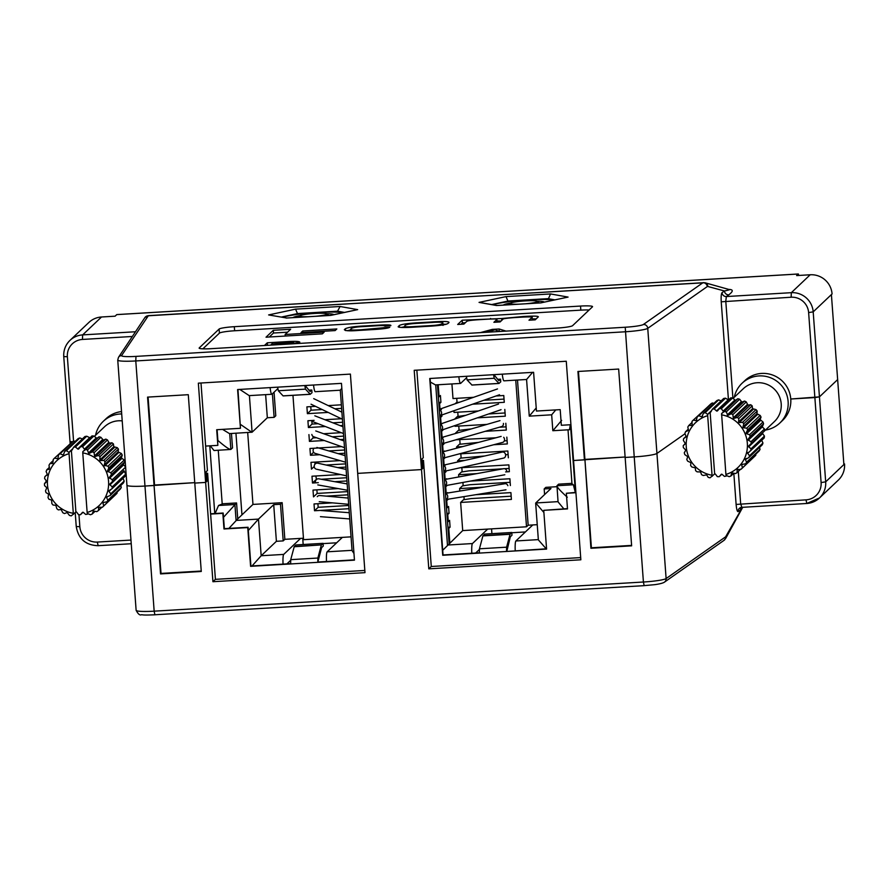 <?xml version="1.0" encoding="UTF-8"?>
<svg xmlns="http://www.w3.org/2000/svg" width="889" height="889" viewBox="0 0 889 889"><rect width="100%" height="100%" fill="white"/><g stroke="black" fill="none" stroke-linecap="round" stroke-linejoin="round"><path stroke-width="1.33" d="M578.45 371.446L584.918 459.402L625.111 457.002L573.561 460.513L580.85 559.792L428.798 568.849L421.508 469.581L357.689 473.381L350.399 374.102L198.347 383.159L205.637 482.438L206.804 481.338L206.104 471.815L207.426 470.559L200.992 383.003M148.085 397.083L154.553 485.038L194.747 482.649L144.974 486.05L154.164 611.165L643.414 582.017L634.224 456.902A20.569 2.189 -4.2 0 0 656.938 453.446L684.986 433.776L656.938 453.446L666.117 578.561L725.635 536.812L742.504 507.319M631.601 545.402L591.407 547.791L584.918 459.402L590.907 548.269L631.635 545.835L625.145 457.446L634.224 456.902L625.145 457.446L618.655 369.057L577.928 371.48L584.417 459.869L573.561 460.513L566.271 361.245L414.207 370.302L421.508 469.581L357.689 473.381L364.99 572.649L212.927 581.706L205.637 482.438L194.78 483.083L188.29 394.694L147.563 397.116L154.053 485.505L144.974 486.05A20.569 2.189 -4.2 0 1 126.938 485.205A20.569 2.189 -4.2 0 0 144.974 486.05L135.784 360.945A20.569 2.189 175.8 0 1 117.748 360.089L126.938 485.205A20.569 2.189 -4.2 0 1 126.994 485.016M728.458 400.039L721.235 301.816L791.132 297.226A16.458 16.224 -133.5 0 1 808.623 312.572L814.869 397.572L790.766 399.005L819.436 396.861L837.649 379.581L843.883 464.569L844.55 463.947A20.569 20.28 46.5 0 1 838.338 480.082L819.469 497.984A20.569 20.28 46.5 0 1 806.812 503.463L806.012 499.851A16.458 16.224 -133.5 0 0 821.103 482.56L814.869 397.572L819.436 396.861L837.649 379.581L831.404 294.581L813.191 311.861L825.681 481.849L843.883 464.569M416.852 370.146L423.286 457.702L421.964 458.957L422.664 468.481L421.508 469.581L422.653 468.325M70.164 443.778L70.031 441.5L72.376 441.777L69.998 441.555L63.752 356.567L67.364 356.733L73.554 441.044M732.914 398.261L725.78 301.115L726.357 296.548L791.332 292.681L810.201 274.768A20.569 20.28 46.5 0 1 832.071 293.959L831.404 294.581M264.455 345.499L267.3 342.798L285.347 341.72C294.492 341.12 299.315 341.265 299.826 342.165L291.97 343.721L294.959 343.676M390.649 325.763C392.049 324.807 387.182 324.641 376.069 325.274L365.668 325.896C355.156 326.33 348.388 327.274 345.354 328.719L344.343 329.675C345.299 330.875 349.855 331.141 357.989 330.475L372.013 329.63C383.137 329.008 389.06 328.185 389.771 327.174L361.934 329.686C353.9 330.252 350.122 330.108 350.599 329.263L351.544 328.374C353.366 327.408 357.556 326.796 364.101 326.53L375.525 325.852C382.114 325.407 385.226 325.496 384.859 326.119L390.782 325.507M350.555 330.775L350.599 329.263M538.223 316.995C538.867 316.039 534.011 315.873 523.665 316.484L501.663 318.529L462.191 320.207L457.691 324.474L463.902 324.096L466.725 321.429C467.37 320.729 471.615 320.14 479.482 319.662L485.694 319.295C494.717 318.729 498.362 318.873 496.618 319.729L493.895 322.307L500.096 321.94L502.763 319.418C502.196 318.751 506.863 318.095 516.765 317.44L521.165 317.173C529.966 316.728 533.544 316.817 531.922 317.451L528.999 320.218L535.211 319.851L538.345 316.773M532.222 320.029L532.022 317.273L532.122 320.04M497.007 322.129L496.807 319.407L496.795 322.14M398.372 327.019L398.328 326.452C397.883 327.674 404.073 327.841 416.885 326.963L425.764 326.43C438.31 325.807 445.711 324.818 447.967 323.485L448.956 322.551C449.401 321.329 443.211 321.151 430.398 322.04L421.519 322.563C408.962 323.196 401.572 324.174 399.317 325.507L398.161 326.763M301.027 332.597L335.131 330.575L336.842 328.952L302.738 330.986L301.027 332.597M266.022 337.198L322.374 333.842L324.152 332.164L285.147 334.486L290.647 329.263L273.29 330.297L266.022 337.198M589.107 309.983A13.713 1.456 -4.2 0 0 580.828 310.139L234.629 330.764A13.713 1.456 -4.2 0 0 219.405 333.142L202.87 348.832M480.249 332.642L492.295 329.386L499.118 328.986L506.03 331.108M810.201 274.768L796.633 275.579L798.289 274.012L116.87 314.606M132.35 336.475L82.455 339.442L82.655 334.897A20.569 20.28 46.5 0 0 69.998 340.365C65.497 344.81 63.419 350.21 63.752 356.567L63.786 356.511A20.569 20.28 46.5 0 1 69.998 340.365L88.867 322.463A20.569 20.28 46.5 0 1 101.524 316.995L82.655 334.897L135.495 331.753M116.759 314.617L115.103 316.184L101.524 316.995M728.98 289.436C733.392 289.525 733.325 291.325 728.791 294.837L726.357 296.548A4.112 4.023 -125 0 1 722.012 292.692C721.223 293.792 720.968 296.826 721.235 301.816M580.528 306.06L234.329 326.685A13.713 1.456 -4.2 0 0 219.105 329.063L199.236 347.91A13.713 1.456 -4.2 0 0 199.136 348.11A13.713 1.456 -4.2 0 0 211.149 348.677L557.347 328.052A13.713 1.456 -4.2 0 0 572.583 325.674L592.452 306.827A13.713 1.456 -4.2 0 0 592.552 306.627A13.713 1.456 -4.2 0 0 580.528 306.06L580.828 310.139M798.833 275.446L798.289 274.012M287.569 332.186L273.49 333.019L269.3 337.009M273.49 333.019L273.29 330.297M285.258 336.053L285.147 334.486M302.849 332.497L302.738 330.986M404.484 326.808L401.239 327.452M446.234 324.263L442.944 324.229M442.833 324.941L442.689 322.963C443.155 322.107 439.477 321.951 431.665 322.507L419.019 323.263C411.418 323.618 406.906 324.263 405.484 325.185L404.584 326.03C404.128 326.896 407.807 327.052 415.619 326.485L428.265 325.741C435.866 325.374 440.366 324.741 441.789 323.818L442.833 322.707L443.033 325.43M404.584 326.03L404.528 327.496M465.325 322.751L462.391 322.929L460.969 324.274M462.391 322.929L462.191 320.207M467.492 321.051L467.436 320.362M467.625 321.007L467.581 320.351M501.796 320.329L501.663 318.529M501.007 321.085L496.918 320.929M536.2 318.918L532.133 318.851M384.059 328.652L383.97 327.541M350.499 329.975L346.999 330.73M337.631 312.172L337.553 311.183L297.737 313.55L281.402 317.062M297.793 314.362L295.581 309.139L340.098 306.494L337.553 311.183L344.41 312.406M508.23 301.793L506.019 296.604L550.535 293.948L568.093 297.082L540.868 302.86M548.057 299.604L550.535 293.948M728.891 289.458C730.836 289.425 729.358 289.936 724.446 290.981A4.112 4.023 -125 0 0 728.791 294.837M568.093 297.082L540.745 302.893M497.151 305.472L479.049 302.393L506.019 296.604M541.134 302.871L497.218 305.494M286.791 318.029L268.622 314.928L286.725 318.006M330.308 315.428L286.18 318.062M330.441 315.406L357.667 309.628L330.697 315.406M148.374 315.673L121.604 355.567A16.458 1.745 -4.2 0 0 135.984 356.389L625.234 327.241A16.458 1.745 -4.2 0 0 643.403 324.474L702.91 282.735L148.018 315.795A4.112 4.078 -146.4 0 0 144.885 317.595L148.241 315.639L704.877 282.724A4.112 4.045 105.2 0 1 707.844 286.48L724.446 290.981L722.012 292.692M703.588 282.602L702.91 282.735A4.112 4.023 -125 0 1 707.255 286.591L707.844 286.48M267.489 345.321L267.3 342.798M285.391 342.321L285.347 341.72M293.614 343.521L293.548 342.621C293.048 342.009 289.381 341.965 282.535 342.487L272.801 343.065L271.067 344.71L293.637 342.465L293.714 343.51M499.296 331.497L499.118 328.986M492.395 330.741L492.295 329.386M499.329 331.508L495.051 329.763L486.928 332.242M201.236 571.038L161.042 573.427L154.053 485.505L160.542 573.905L201.27 571.471L194.78 483.083L205.637 482.438L206.793 481.193M625.234 327.241L634.224 456.902A20.569 2.189 -4.2 0 0 656.938 453.446L647.748 328.341A20.569 2.189 175.8 0 1 625.034 331.797L135.784 360.945L135.984 356.389M843.85 463.991L844.55 463.947M364.823 570.449L215.416 579.35L207.626 473.281L206.215 473.37M422.153 461.535L423.486 460.424L422.075 460.502M423.486 460.424L431.276 566.493L580.684 557.592M215.416 579.35L212.927 581.706M422.331 461.524L422.831 468.325M431.276 566.493L428.798 568.849M733.825 473.248L736.114 504.441C736.57 509.297 737.225 511.697 738.092 511.631L740.526 509.919A4.112 4.023 55 0 1 741.148 507.441M738.292 471.426L740.659 503.741L741.837 507.33L739.781 508.041A4.112 4.023 55 0 1 741.648 507.341M738.092 511.631A4.112 4.023 55 0 1 739.781 508.041M206.292 474.393L207.626 473.281M206.47 474.382L206.97 481.182M321.307 545.146L317.873 558.036L317.795 562.326L290.647 563.948L290.725 559.659L294.27 546.502L321.429 544.879L294.159 546.757M321.429 544.879L323.063 543.335L323.263 546.046L321.585 547.691L317.795 562.326L354.455 560.148L341.465 383.359L304.816 385.537L305.472 389.138L278.313 390.749L283.069 395.872L310.228 394.26L305.472 389.138M310.228 394.26L311.995 392.727L311.795 390.004L310.128 391.56L305.171 385.515M205.626 446.078L217.849 445.356L216.694 429.72L240.452 428.298L237.607 389.549L277.657 387.159L278.313 390.749M290.625 563.648L250.92 566.015L248.075 527.255L224.317 528.677L223.172 513.031L210.604 513.786M354.433 559.848L318.129 562.015M240.452 428.298L237.963 389.526M217.849 445.356L217.049 429.698M210.626 514.075L222.839 513.353L223.984 528.988L247.742 527.577L250.598 566.326L290.647 563.948M311.795 390.004L308.85 390.182M323.063 543.335L295.904 544.946L294.27 546.502M276.401 541.301L283.191 540.901L280.502 504.252L273.712 504.652L276.401 541.301L261.177 555.747L252.043 565.949M265.633 394.649L267.333 417.752L252.098 432.198L229.484 433.61L222.539 429.365M272.39 393.794L274.123 417.352L267.333 417.752M247.687 432.532L252.965 504.419L237.741 518.865L236.563 502.952L223.483 517.309M237.741 518.865L228.918 528.399M236.563 502.952L222.717 503.774L218.516 505.497L234.907 504.519L236.085 520.432L258.477 519.098L248.32 530.489M231.462 433.499L232.518 447.878L230.862 449.445C229.329 449.556 224.995 446.567 217.883 440.477L217.094 429.698M351.055 536.856L303.56 539.679L292.959 395.338M348.988 508.708L314.517 510.753L314.028 503.952L332.43 502.863M347.966 494.829L326.285 496.129M347.732 491.606L317.151 493.428L313.506 496.884L313.006 490.083L338.22 488.583M346.943 480.96L334.753 481.694M318.295 482.671L312.483 483.016L311.983 476.215L340.498 474.515M345.932 467.092L337.698 467.581M314.184 466.558L311.461 469.148L310.972 462.347L340.065 460.613M344.91 453.223L338.131 453.623M319.751 454.724L310.45 455.268L309.95 448.478L341.476 446.6M343.887 439.344L340.131 439.577M324.307 440.511L309.428 441.4L308.928 434.599M323.618 433.732L341.232 432.676M342.876 425.475L340.154 425.642M325.363 426.52L308.405 427.531L307.916 420.73L314.128 420.364M324.896 419.719L341.365 418.741M341.854 411.607L340.887 411.663M328.185 412.418L307.394 413.663L306.894 406.862L315.506 406.351M328.208 405.595L341.354 404.806M214.771 513.542L209.793 445.834M277.812 388.649L271.945 394.216A10.968 1.4 86.6 0 1 271.801 394.283L249.198 395.627L239.774 389.415M270.1 387.604A10.968 1.4 86.6 0 0 271.801 394.283M353.955 553.48L352.055 550.58L340.287 390.204L315.239 391.693A10.968 1.4 -93.4 0 1 313.539 385.026M342.387 537.367L327.152 551.813L352.044 550.335M326.485 561.515A10.968 1.4 -93.4 0 1 327.152 551.813M290.614 560.37L286.914 563.87M252.965 504.419L282.157 502.674L284.847 539.323L300.593 538.39L283.713 554.403A10.968 1.4 86.6 0 0 283.035 564.104M302.716 538.256L303.171 544.513M284.847 539.323L283.191 540.901M273.712 504.652L258.477 519.098L261.177 555.747L283.713 554.403M282.157 502.674L280.502 504.252M241.952 514.864L235.952 433.232M218.261 450.267L222.228 504.252M274.045 392.216L275.779 415.774L274.123 417.352M229.706 433.599L230.862 449.445L214.016 450.512L210.282 445.811M215.105 513.52L218.516 505.497M348.744 505.474L318.162 507.297L317.906 503.73M322.174 409.54L311.039 410.207L310.772 406.629M341.62 408.384L334.875 408.784M318.129 423.709L312.05 424.075L311.839 421.13M342.632 422.253L332.919 422.831M316.473 437.744L313.072 437.944L312.95 436.355M343.654 436.121L332.297 436.799M344.676 450.001L328.863 450.934M314.995 464.125L314.85 462.113M345.688 463.869L326.13 465.036M316.451 479.538L315.862 475.982M346.71 477.737L321.229 479.26M317.151 493.428L316.884 489.85M307.394 413.663L311.039 410.207M308.405 427.531L312.05 424.075M309.428 441.4L313.072 437.944M310.45 455.268L313.617 452.268M312.483 483.016L316.128 479.56M314.517 510.753L318.162 507.297M300.593 538.39L303.449 538.212M240.53 424.453L251.887 432.276M340.287 390.204L341.832 388.293M336.653 542.801L323.074 543.612M311.839 434.432A3.089 2.911 109.5 0 0 313.706 436.766L344.499 447.667M346.099 469.425L317.773 463.191A3.089 2.923 102.4 0 0 315.628 468.892M348.199 498.062L319.773 495.551A3.089 2.934 95 0 0 317.251 496.662M311.294 420.53A3.089 2.911 111.2 0 0 312.584 421.564L343.465 433.543M314.028 448.234A3.089 2.923 106.2 0 0 315.162 453.39L345.565 462.202M347.166 483.927L318.884 478.827A3.089 2.934 100.2 0 0 315.528 482.838M471.948 385.037L467.058 379.892L466.403 376.303L493.551 374.68L494.206 378.281L498.962 383.403L500.74 381.87L500.54 379.147L498.885 380.714M493.906 374.669L498.851 380.692M546.557 548.791L506.53 551.469L506.608 547.179L510.042 534.289L482.894 535.9L479.46 548.802L479.382 553.091L442.722 555.269L429.743 378.492L466.403 376.303M506.863 551.158L510.319 536.834L511.997 535.2L511.797 532.478L510.042 534.289M575.894 492.406L566.349 493.273L567.493 508.919L543.735 510.33L546.579 549.091L479.382 553.091M479.36 552.791L443.055 554.958L430.098 378.47M567.471 508.619L543.735 510.33M575.916 492.706L566.349 493.273M570.927 424.709L561.348 425.275L560.203 409.64L536.445 411.051L533.6 372.302L493.551 374.68M482.894 535.9L484.638 534.089L511.797 532.478M497.584 379.325L500.54 379.147M544.59 494.573L544.179 488.928L550.969 488.528L535.734 502.974L558.048 501.64M451.923 383.937L453.001 398.55L473.548 397.316M455.179 403.75L456.313 402.673L459.824 402.128M453.901 410.74L454.023 412.418L478.393 410.962M454.579 419.163L457.335 416.541L465.78 415.307M454.979 425.542L455.035 426.287L486.972 424.386M457.257 432.987L455.535 433.087L458.357 430.42L471.348 428.909M456.024 439.766L495.906 437.788M462.669 446.589L456.557 446.956L459.369 444.289L478.426 442.411M456.557 446.956L456.646 448.189M464.891 460.391L457.579 460.824L460.391 458.157L484.738 455.968M457.579 460.824L457.657 462.002M476.949 473.604L458.591 474.704L461.413 472.026L469.025 470.837L503.063 468.814M458.591 474.704L458.757 476.949M483.994 487.116L459.613 488.572L462.424 485.905L470.048 484.705L510.153 482.316M459.613 488.572L459.791 491.05M475.737 494.706L510.908 492.617L511.408 499.418L460.635 502.441L462.702 530.589L442.711 550.28M449.123 543.468L437.466 384.804M571.938 483.36L558.625 484.161L556.97 485.727L573.361 484.749L571.971 483.805L568.015 429.82M515.742 380.136L526.51 526.788L487.683 529.099L472.448 543.557A10.968 1.4 86.6 0 0 471.781 553.247M496.04 395.983L503.774 395.516L504.274 402.317L472.548 404.206M504.796 409.396L505.296 416.185L477.326 417.852M505.819 423.264L506.308 430.065L485.216 431.321M506.83 437.132L507.33 443.933L493.739 444.744M459.18 453.901L507.852 451.001L508.352 457.802M460.102 467.781L508.875 464.88L509.364 471.67L505.619 471.903M470.259 481.105L509.886 478.749L510.386 485.55M462.702 530.589L487.683 529.099M570.46 424.742L575.427 492.439M517.498 380.036L528.166 525.221L532.778 524.943L515.887 540.968L538.334 539.623M532.778 524.943L537.234 524.677M515.22 550.658A10.968 1.4 -93.4 0 1 515.887 540.968M479.349 549.513L475.659 553.014M491.561 528.866L491.906 533.667M466.547 377.792L460.68 383.359A10.968 1.4 86.6 0 1 460.535 383.426L435.488 384.915L430.354 382.037M458.835 376.758A10.968 1.4 86.6 0 0 460.535 383.426M570.294 424.742L569.482 429.731L552.836 430.721L551.669 414.807L529.266 416.141L526.577 379.492L503.985 380.836A10.968 1.4 -93.4 0 1 502.285 374.169M544.179 488.928L545.835 487.361L556.947 486.694M460.635 502.441L463.447 499.774L471.059 498.585L511.164 496.195M573.361 484.749L575.316 492.45M509.13 468.447L504.663 468.714M508.108 454.579L505.719 454.724M507.097 440.711L504.307 440.877M506.074 426.842L499.307 427.242M505.052 412.963L488.706 413.941M504.041 399.094L483.683 400.306M528.166 525.221L526.51 526.788M567.304 497.218C560.359 490.961 556.914 487.139 556.97 485.727L558.059 501.885L563.826 508.841M543.901 512.509L535.734 502.974M546.213 548.813L538.356 539.867L535.667 503.218M552.925 430.654L561.659 420.386M551.669 414.807L555.781 409.907M529.266 416.141L536.223 407.951M526.577 379.492L532.611 372.358M443.855 471.803L446.011 471.67L445.956 470.926M446.078 499.529L448.034 499.218M446.911 513.42L449.067 513.286L448.567 506.486L446.511 507.863M445.633 485.627L447.023 485.372M448.023 528.533L448.767 528.41L449.823 542.801M447.011 514.653L447.745 514.542L448.267 521.61L447.523 521.732M445.989 500.785L446.723 500.674L447.245 507.741M444.967 486.916L445.711 486.805L446.234 493.873L445.489 493.984M443.955 473.048L444.689 472.926L445.211 480.004L444.467 480.116M442.933 459.18L443.678 459.057L444.189 466.125L443.455 466.247M441.911 445.3L442.655 445.189L443.178 452.257L442.433 452.379M440.9 431.432L441.633 431.321L442.155 438.388L441.411 438.499M439.877 417.563L440.622 417.441L441.133 424.52L440.399 424.631M438.855 403.695L439.599 403.573L440.122 410.651L439.377 410.762M464.191 499.651L463.958 496.629M463.169 485.783L462.925 482.449M462.147 471.915L461.836 467.681M461.135 458.046L460.824 453.801M460.113 444.167L459.802 439.933M459.091 430.298L458.78 426.064M458.079 416.43L457.768 412.196M457.057 402.561L456.746 398.328M511.82 532.755L525.388 531.944M447.934 527.288L450.09 527.155L449.59 520.354L448.267 521.61M450.09 527.155L448.767 528.41M438.21 384.759L439.099 396.772L438.355 396.894M438.766 402.45L440.922 402.317L440.422 395.516L439.099 396.772M440.922 402.317L439.599 403.573M441.444 409.385L440.122 410.651M439.788 416.319L441.944 416.185L441.855 414.963M441.944 416.185L440.622 417.441M442.455 423.264L441.133 424.52M441.644 430.143L442.933 429.698M442.955 430.065L441.633 431.321M443.478 437.132L442.155 438.388M441.822 444.056L443.978 443.933L443.933 443.267M443.978 443.933L442.655 445.189M444.5 451.001L443.178 452.257M444.311 457.846L444.989 457.668M445 457.802L443.678 459.057M445.511 464.869L444.189 466.125M446.011 471.67L444.689 472.926M446.534 478.749L445.211 480.004M447.034 485.55L445.711 486.805M447.556 492.617L446.234 493.873M448.056 499.418L446.723 500.674M449.067 513.286L447.745 514.542M506.897 471.659A3.089 2.6 -100.4 0 0 503.741 468.692L445.956 479.293M442.544 452.357A3.089 2.589 -104.8 0 1 442.866 458.224L502.707 442.366A3.089 2.589 -104.8 0 0 503.685 437.321M440.822 430.42L500.551 409.862A3.089 2.567 -109 0 0 501.052 409.618M507.875 485.694A3.089 2.6 -99.2 0 0 504.985 483.705L447.011 493.128M503.807 458.046A3.089 2.589 -102.6 0 0 502.463 452.023L444.111 465.025M442.211 438.333A3.089 2.578 -106.1 0 1 441.855 443.867L501.685 426.553A3.089 2.578 -106.1 0 0 503.418 423.408M315.139 316.317A13.713 1.456 -4.2 0 0 326.919 314.184A13.713 1.456 -4.2 0 0 326.93 313.839A13.713 1.456 -4.2 0 0 313.384 313.528A13.713 1.456 -4.2 0 0 299.76 315.806A13.713 1.456 -4.2 0 0 299.726 315.839A13.713 1.456 -4.2 0 0 308.327 316.717M328.297 315.528A15.08 1.6 -4.2 0 0 328.374 315.462A15.08 1.6 -4.2 0 0 328.486 315.251A15.08 1.6 -4.2 0 0 328.385 315.084L326.93 313.839M299.66 315.917L297.159 316.206A20.569 2.189 175.8 0 1 299.915 315.684M326.719 313.717A20.569 2.189 175.8 0 1 333.864 314.662M343.287 312.639A33.26 3.534 -4.2 0 0 317.451 312.55A33.26 3.534 -4.2 0 0 286.936 316.151A33.26 3.534 -4.2 0 0 282.635 317.273M293.014 317.629A20.569 2.189 175.8 0 1 297.159 316.206L297.448 317.362M544.324 302.127A20.569 2.189 -4.2 0 0 537.045 301.149M492.995 304.727A33.26 3.534 175.8 0 1 497.362 303.571A33.26 3.534 175.8 0 1 527.888 299.971A33.26 3.534 175.8 0 1 553.825 300.082M510.442 303.093A20.569 2.189 -4.2 0 0 503.418 305.094M509.041 304.583L506.574 304.905M525.588 303.771A13.713 1.456 -4.2 0 0 537.345 301.649A13.713 1.456 -4.2 0 0 537.356 301.304A13.713 1.456 -4.2 0 0 523.821 300.993A13.713 1.456 -4.2 0 0 510.197 303.271A13.713 1.456 -4.2 0 0 510.164 303.305A13.713 1.456 -4.2 0 0 518.754 304.182M508.941 304.705A15.08 1.6 -4.2 0 0 508.897 304.749A15.08 1.6 -4.2 0 0 508.886 304.771L510.164 303.305M95.09 511.286L92.178 514.053L93.356 510.964L96.79 511.642A34.282 33.804 46.5 0 0 98.346 510.597L98.946 507.241L102.357 507.275L115.759 494.551A34.282 33.804 -133.5 0 0 117.059 493.206L103.657 505.93A34.282 33.804 46.5 0 1 102.357 507.275M98.335 507.841L98.946 507.241L98.335 507.841M103.657 505.93L102.991 503.152L103.591 502.429L106.869 501.829L120.282 489.106A34.282 33.804 -133.5 0 0 121.271 487.528L107.858 500.251A34.282 33.804 46.5 0 1 106.869 501.829M107.858 500.251L106.536 497.473L107.002 496.773L110.136 495.551L123.549 482.838A34.282 33.804 -133.5 0 0 124.182 481.071L110.769 493.795A34.282 33.804 46.5 0 1 110.136 495.551M110.769 493.795L108.936 491.439L109.158 490.506L112.025 488.717L125.438 475.993A34.282 33.804 -133.5 0 0 125.693 474.137L112.281 486.861A34.282 33.804 46.5 0 1 112.025 488.717M112.281 486.861L109.936 484.883L109.969 483.916L123.782 470.881M123.915 470.681L125.693 474.137M125.616 467.114L112.303 479.738L109.236 477.749L111.381 474.559L124.782 461.836A34.282 33.804 -133.5 0 0 124.26 460.024L110.847 472.748A34.282 33.804 46.5 0 1 111.381 474.559M124.782 461.836L123.238 464.458L125.716 467.014M110.847 472.748L107.358 471.226L108.869 467.858L122.282 455.146A34.282 33.804 -133.5 0 0 121.393 453.468L107.98 466.192A34.282 33.804 46.5 0 1 108.869 467.858M122.282 455.146L121.349 457.957L124.26 460.024M107.98 466.192L104.169 465.225L105.035 461.813L118.448 449.089A34.282 33.804 -133.5 0 0 117.237 447.645L103.824 460.358A34.282 33.804 46.5 0 1 105.035 461.813M118.448 449.089L118.148 451.968L121.393 453.468M103.824 460.358L100.524 460.635L99.824 460.002L100.035 456.679L113.448 443.955A34.282 33.804 -133.5 0 0 111.958 442.778L98.557 455.501A34.282 33.804 46.5 0 1 100.035 456.679M113.448 443.955L113.792 446.756L117.237 447.645M68.92 453.701A30.859 30.426 -133.5 0 0 73.298 513.309L68.975 452.49L66.464 450.656L79.866 437.933A34.282 33.804 -133.5 0 0 78.132 438.621L64.719 451.345L63.575 454.49L62.719 454.935L60.096 453.757L73.509 441.033A34.282 33.804 -133.5 0 0 71.953 442.077L58.541 454.79L58.018 458.068L57.285 458.68L54.54 458.124A34.282 33.804 46.5 0 0 53.24 459.469L52.762 463.491L50.028 463.569A34.282 33.804 46.5 0 0 49.039 465.147L49.34 469.148L46.75 469.837A34.282 33.804 46.5 0 0 46.117 471.603L47.417 474.47L44.872 476.682A34.282 33.804 46.5 0 0 44.617 478.538L46.417 481.038L44.45 483.783A34.282 33.804 46.5 0 0 44.583 485.661L46.806 487.683L45.517 490.839A34.282 33.804 46.5 0 0 46.039 492.65L48.562 494.117L48.028 497.529A34.282 33.804 46.5 0 0 48.906 499.207L51.618 500.074L51.862 503.585A34.282 33.804 46.5 0 0 53.073 505.041L55.829 505.274L56.852 508.719A34.282 33.804 46.5 0 0 58.341 509.897L61.119 509.497L62.797 512.72A34.282 33.804 46.5 0 0 64.486 513.564L67.175 512.52L69.42 515.409A34.282 33.804 46.5 0 0 71.253 515.876L75.898 512.008A0.689 0.678 46.5 0 1 76.721 512.231L78.543 514.675A34.282 33.804 46.5 0 0 80.421 514.753L82.399 512.486A0.689 0.678 46.5 0 1 83.366 512.431L85.655 514.442A34.282 33.804 46.5 0 0 87.5 514.142L87.789 513.62M122.893 478.204L124.182 481.071M120.548 484.394L121.271 487.528M117.037 492.184L117.059 493.206M92.178 514.053A34.282 33.804 46.5 0 1 90.434 514.742L87.355 513.453L87.144 512.475A30.859 30.426 -133.5 0 0 82.766 452.879L82.821 451.656L85.644 449.512A34.282 33.804 46.5 0 1 87.466 449.99L100.879 437.266A34.282 33.804 -133.5 0 0 99.057 436.799L85.644 449.512M112.303 479.738A34.282 33.804 46.5 0 1 112.447 481.616M98.557 455.501L95.334 456.413L94.512 455.89L94.09 452.679L107.502 439.955A34.282 33.804 -133.5 0 0 105.813 439.11L92.4 451.834A34.282 33.804 46.5 0 1 94.09 452.679M92.4 451.834L89.389 453.346L88.489 453.001L87.466 449.99M91.978 435.921L80.677 446.656A34.282 33.804 46.5 0 1 82.555 446.734L93.856 436.01A34.282 33.804 -133.5 0 0 91.978 435.921M84.9 436.543L73.598 447.267A34.282 33.804 46.5 0 1 75.443 446.967L86.755 436.232A34.282 33.804 -133.5 0 0 84.9 436.543M83.044 512.275L80.421 514.753M64.719 451.345A34.282 33.804 46.5 0 1 66.464 450.656M63.575 454.49L62.719 454.935L63.775 453.935M58.541 454.79A34.282 33.804 46.5 0 1 60.096 453.757M58.018 458.068L57.285 458.68L58.041 457.968M47.417 474.47L47.384 475.215M46.417 481.038L46.384 481.994M73.298 513.309L73.509 514.275M73.598 447.267L72.142 449.901A0.689 0.678 46.5 0 1 71.353 450.223L75.898 512.008M80.677 446.656L78.699 448.912A0.689 0.678 46.5 0 1 77.732 448.978L75.443 446.967M86.755 436.232L90.278 437.933M82.821 451.656L85.2 449.401A0.689 0.678 46.5 0 1 84.388 449.178L82.555 446.734M93.856 436.01L96.912 438.333L99.057 436.799M101.868 507.263L98.346 510.597M54.54 458.124L68.442 445.411M50.028 463.569L53.273 460.491M46.75 469.837L49.517 467.225M44.872 476.682L47.35 474.326M44.45 483.783L46.506 481.827M87.144 512.475L82.766 452.879M94.301 436.466L104.469 426.82A22.625 22.314 46.5 0 1 122.215 420.897M95.545 435.288A27.426 27.048 46.5 0 1 121.704 413.941M103.324 421.286L105.98 418.775A27.426 27.048 46.5 0 1 121.537 411.585M103.846 502.385L103.002 503.185L103.591 502.429M106.536 497.473L107.002 496.773M108.814 491.15L109.158 490.506M109.725 484.483L109.969 483.916M73.509 441.033L75.209 441.389M79.866 437.933L82.799 439.177M100.879 437.266L103.346 440.111L105.813 439.11M107.502 439.955L109.291 443.178L111.958 442.778M68.975 452.49L71.353 450.223M712.356 409.218A34.282 33.804 46.5 0 1 714.211 408.907L725.513 398.183A34.282 33.804 -133.5 0 0 723.668 398.483L712.356 409.218L710.9 411.851A0.689 0.678 46.5 0 1 710.122 412.163L714.656 473.959L710.011 477.826A34.282 33.804 46.5 0 1 708.189 477.349L706.622 474.848L703.255 475.504A34.282 33.804 46.5 0 1 701.554 474.659L700.599 471.959L697.098 471.837A34.282 33.804 46.5 0 1 695.62 470.67L695.276 467.858L691.831 466.981A34.282 33.804 46.5 0 1 690.62 465.525L690.909 462.658L687.675 461.147A34.282 33.804 46.5 0 1 686.786 459.48L687.719 456.668L684.808 454.59A34.282 33.804 46.5 0 1 684.274 452.779L685.83 450.156L683.352 447.6A34.282 33.804 46.5 0 1 683.208 445.722L685.263 443.778M703.477 413.285A34.282 33.804 46.5 0 1 705.221 412.607L718.634 399.883A34.282 33.804 -133.5 0 0 716.89 400.572L703.477 413.285L701.71 416.93L698.854 415.708L712.267 402.984A34.282 33.804 -133.5 0 0 710.711 404.017L697.309 416.741A34.282 33.804 46.5 0 1 698.854 415.708M702.332 416.43L701.71 416.93M697.309 416.741L696.143 420.63L693.298 420.075L707.2 407.351M696.776 420.008L696.143 420.63M693.298 420.075A34.282 33.804 46.5 0 0 691.998 421.408L692.109 424.72L691.52 425.431L688.786 425.509L692.031 422.431M688.786 425.509A34.282 33.804 46.5 0 0 687.797 427.098L688.542 430.409L685.519 431.787L688.275 429.165M685.519 431.787A34.282 33.804 46.5 0 0 684.874 433.543L686.252 436.743L683.63 438.621L686.108 436.277M683.63 438.621A34.282 33.804 46.5 0 0 683.374 440.488L685.33 443.422L683.208 445.722M746.271 401.906L747.949 405.128L750.727 404.728L737.314 417.452L733.981 418.386L733.281 417.841L732.858 414.618L746.271 401.906A34.282 33.804 -133.5 0 0 744.571 401.061L731.169 413.785A34.282 33.804 46.5 0 1 732.858 414.618M731.169 413.785L727.891 415.363L726.235 411.929L739.637 399.217A34.282 33.804 -133.5 0 0 737.814 398.739L724.402 411.463A34.282 33.804 46.5 0 1 726.235 411.929M739.637 399.217L741.882 402.095L744.571 401.061M724.402 411.463L721.579 413.607L723.968 411.34A0.689 0.678 46.5 0 1 723.146 411.118L721.312 408.684L732.625 397.95A34.282 33.804 -133.5 0 0 730.747 397.872L719.434 408.596A34.282 33.804 46.5 0 1 721.312 408.684M732.625 397.95L735.336 400.383L737.814 398.739M712.267 402.984L713.978 403.339M718.634 399.883L721.557 401.117M725.513 398.183L728.602 400.083M752.205 405.895L752.539 408.673L755.994 409.585L742.582 422.308L739.281 422.586L738.592 421.908L738.792 418.619L752.205 405.895A34.282 33.804 -133.5 0 0 750.727 404.728M757.206 411.04L756.906 413.752L760.151 415.419L746.738 428.142L743.493 427.787L742.96 426.987L743.793 423.764L757.206 411.04A34.282 33.804 -133.5 0 0 755.994 409.585M761.04 417.085L760.139 419.608L763.018 421.975L749.616 434.699L746.549 433.743L746.182 432.843L747.627 429.809L761.04 417.085A34.282 33.804 -133.5 0 0 760.151 415.419M763.551 423.786L762.262 426.942L764.473 428.965L751.061 441.689L748.305 440.177L748.138 439.233L750.138 436.51L763.551 423.786A34.282 33.804 -133.5 0 0 763.018 421.975M740.626 469.214L737.114 472.548L737.092 469.792L741.115 469.214L754.528 456.49A34.282 33.804 -133.5 0 0 755.828 455.157L742.415 467.881L741.759 465.125L742.348 464.369L745.627 463.78L759.039 451.056A34.282 33.804 -133.5 0 0 760.028 449.467L746.616 462.191L745.349 459.58L748.894 457.502L762.306 444.778A34.282 33.804 -133.5 0 0 762.951 443.022L749.538 455.735L747.693 453.39L764.196 437.944A34.282 33.804 -133.5 0 0 764.451 436.077L751.038 448.801L748.694 446.823L748.727 445.867L764.618 430.843A34.282 33.804 -133.5 0 0 764.473 428.965M711.622 410.54L707.6 414.363L707.677 415.652A30.859 30.426 -133.5 0 0 712.056 475.248L712.267 476.226M734.303 397.239A27.426 27.048 46.5 0 1 788.121 401.517A27.426 27.048 46.5 0 1 765.451 430.065M742.093 383.237L744.738 380.725A27.426 27.048 46.5 0 1 790.766 399.005A27.426 27.048 46.5 0 1 782.487 420.519L779.842 423.031M733.069 398.416L743.226 388.771A22.625 22.314 46.5 0 1 781.209 403.85A22.625 22.314 46.5 0 1 774.375 421.597L762.54 432.821M719.434 408.596L717.456 410.862A0.689 0.678 46.5 0 1 716.501 410.918L714.211 408.907M721.801 474.215L719.19 476.704A34.282 33.804 46.5 0 1 717.312 476.615L715.478 474.181A0.689 0.678 46.5 0 0 714.656 473.959M726.724 475.637L726.269 476.082A34.282 33.804 46.5 0 1 724.413 476.393L722.124 474.382A0.689 0.678 46.5 0 0 721.157 474.437L719.19 476.704M733.847 473.226L730.936 475.993A34.282 33.804 46.5 0 1 729.191 476.682L726.113 475.393L725.902 474.426L721.579 413.607M725.902 474.426A30.859 30.426 -133.5 0 0 721.524 414.819M730.936 475.993L731.536 473.37L732.38 472.926L735.559 473.581A34.282 33.804 46.5 0 0 737.114 472.548M737.726 469.181L737.092 469.792L737.826 469.181M742.415 467.881A34.282 33.804 46.5 0 1 741.115 469.214M742.604 464.325L741.759 465.125L742.348 464.369M746.616 462.191A34.282 33.804 46.5 0 1 745.627 463.78M746.593 458.391L745.349 459.58L745.771 458.713M749.538 455.735A34.282 33.804 46.5 0 1 748.894 457.502M750.138 451.067L747.693 453.39L747.927 452.457M751.038 448.801A34.282 33.804 46.5 0 1 750.783 450.656M762.684 432.621L762.651 433.588L748.694 446.823L748.727 445.867M751.061 441.689A34.282 33.804 46.5 0 1 751.205 443.555M749.616 434.699A34.282 33.804 46.5 0 1 750.138 436.51M746.738 428.142A34.282 33.804 46.5 0 1 747.627 429.809M742.582 422.308A34.282 33.804 46.5 0 1 743.793 423.764M737.314 417.452A34.282 33.804 46.5 0 1 738.792 418.619M707.677 415.652L712.056 475.248M707.6 414.363L705.221 412.607M762.651 433.588L764.451 436.077M761.651 440.144L762.951 443.022M759.306 446.334L760.028 449.467M755.794 454.135L755.828 455.157M707.733 414.43L710.122 412.163M707.255 286.591L647.748 328.341A4.112 4.023 55 0 0 643.403 324.474M82.455 339.442A16.458 16.224 -133.5 0 0 67.364 356.733M808.623 312.572L813.191 311.861A20.569 20.28 46.5 0 0 791.332 292.681L791.132 297.226M496.607 305.527L479.049 302.393M340.098 306.494L357.667 309.628M268.622 314.928L295.581 309.139M219.405 333.142L219.105 329.063M234.629 330.764L234.329 326.685M399.45 327.308L399.317 325.507M441.889 325.074L441.789 323.818M490.617 319.04L490.572 318.451M523.71 317.04L523.665 316.484M345.488 330.586L345.354 328.719M554.836 299.871L547.991 298.648L508.164 301.015L491.839 304.516M117.748 360.089L118.47 357.367A4.112 4.078 33.6 0 1 121.604 355.567M736.114 504.441L806.012 499.851M78.965 514.698L79.843 526.721A16.458 16.224 -133.5 0 0 97.334 542.068L130.972 540.067M821.103 482.56L825.681 481.849A20.569 20.28 46.5 0 1 819.469 497.984L806.756 503.485L741.748 507.363M136.128 610.31A20.569 2.189 -4.2 0 0 154.164 611.165L154.897 614.799C142.762 615.299 143.64 614.866 141.418 614.732C139.851 615.555 138.095 614.077 136.128 610.31L126.938 485.205M154.953 614.766L644.158 585.651L643.414 582.017A20.569 2.189 -4.2 0 0 666.117 578.561A4.112 4.023 55 0 1 664.439 582.151C662.305 583.684 654.882 584.673 654.315 584.706L644.214 585.618M664.439 582.151L723.946 540.401A4.112 4.023 -125 0 0 725.635 536.812M726.18 536.134A4.112 3.9 28.7 0 1 725.746 538.334L742.726 507.297M76.265 526.499L79.843 526.721M97.334 542.068L98.134 545.679M290.725 559.659L317.873 558.036M277.657 387.159L304.816 385.537M224.361 528.677L223.528 517.309M249.409 395.616L252.098 432.198M471.815 385.026L498.962 383.403M494.206 378.281L467.058 379.892M479.46 548.802L506.608 547.179M483.005 535.645L510.164 534.022M435.71 384.904L447.467 545.035L472.448 543.557M444.878 485.738A3.089 2.6 -100.4 0 0 445.022 480.027M440.966 430.365A3.089 2.567 -109 0 0 440.588 424.598M505.974 489.795L445.9 499.562A3.089 2.6 -99.2 0 0 446.234 493.862M503.641 458.079L443.833 471.403A3.089 2.589 -102.6 0 0 444.389 465.947M439.744 415.696L439.988 415.619A3.089 2.567 -109.3 0 0 440.411 410.374M107.836 496.451L106.591 497.629M111.381 489.128L108.936 491.439M123.893 471.637L109.936 484.883M123.504 464.991L109.547 478.238M121.749 458.557L107.791 471.792M118.693 452.601L104.735 465.847M114.481 447.4L100.524 460.635M89.322 437.988L77.732 448.978M95.968 438.188L84.388 449.178M72.865 448.601L68.842 452.412M96.912 438.333L82.966 451.568M102.446 439.766L88.489 453.001M103.346 440.111L89.389 453.346M108.469 442.655L94.512 455.89M109.291 443.178L95.334 456.413M113.781 446.723L99.824 459.969M118.148 451.801L104.191 465.036M121.382 457.657L107.425 470.903M123.327 464.047L109.38 477.282M748.049 405.117L734.092 418.352M742.104 402.05L728.158 415.285M735.681 400.283L721.724 413.518M728.08 399.939L716.501 410.918M734.725 400.139L723.146 411.118M741.204 401.717L727.246 414.952M747.227 404.606L733.281 417.841M752.539 408.673L738.592 421.908M753.239 409.351L739.281 422.586M756.906 413.752L742.96 426.987M757.45 414.552L743.493 427.787M760.139 419.608L746.182 432.843M760.506 420.497L746.549 433.743M762.095 425.987L748.138 439.233M762.262 426.942L748.305 440.177M696.798 419.908L696.043 420.619M702.532 415.885L701.488 416.874M118.47 357.367L144.885 317.595M704.877 282.724L728.924 289.458M798.344 273.979L116.815 314.584M496.918 305.483L540.934 302.86M286.48 318.018L330.497 315.395M75.221 512.653L76.243 526.555C78.354 538.856 85.633 545.246 98.079 545.702L131.239 543.735M723.946 540.401L725.746 538.334M310.305 394.305L283.158 395.916M341.898 412.152L313.706 398.639M342.409 419.241L311.039 404.206M344.01 440.944L315.773 430.954M346.577 475.848L316.451 469.214M348.666 504.296L319.229 501.696M342.965 426.731L314.817 415.808M345.088 455.646L316.884 447.467M347.632 490.272L317.784 484.905M349.277 512.72L320.918 510.508M349.733 518.943L320.44 516.665M499.051 383.448L471.892 385.07M444.889 485.761L504.852 474.759M443.9 451.568L501.129 436.399M442.344 423.375L498.54 404.028M442.077 437.377L499.974 420.619M439.988 415.619L499.529 394.76M439.999 409.073L497.496 388.938M299.726 315.839L298.448 317.306M537.356 301.304L539.301 302.96"/></g></svg>

